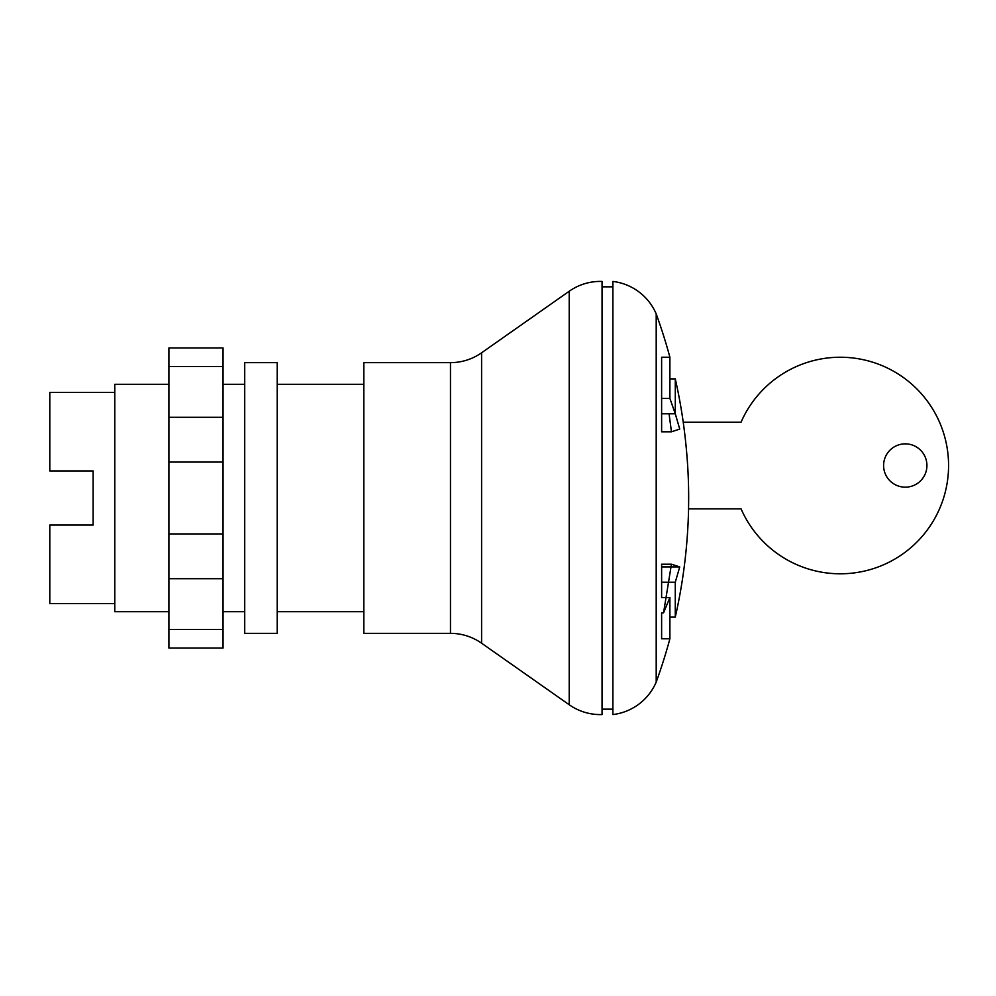 <?xml version="1.0" encoding="UTF-8"?>
<svg xmlns="http://www.w3.org/2000/svg" width="996" height="996" viewBox="0 0 996 996"><rect width="100%" height="100%" fill="white"/><g stroke="black" fill="none" stroke-linecap="round" stroke-linejoin="round"><path stroke-width="1.49" d="M669.897 617.122L675.276 617.122A541.438 541.438 0 0 0 688.572 508.832L741.049 508.832A108.29 108.29 0 0 0 906.746 551.012A108.29 108.29 0 0 0 906.746 380.024A108.29 108.29 0 0 0 741.049 422.204L683.231 422.204A541.438 541.438 0 0 0 675.288 378.891L675.288 413.776L679.733 429.089L671.453 431.803L669.063 413.776M661.618 597.55L661.618 564.209L661.618 597.55L669.897 597.55L669.897 638.785A541.438 541.438 0 0 1 656.202 682.086A54.145 54.145 0 0 1 612.889 714.568L612.889 281.432A54.145 54.145 0 0 1 656.202 313.914A541.438 541.438 0 0 1 669.897 357.228L669.897 398.462L675.288 413.776L661.618 413.776L661.618 357.228L669.897 357.228M481.591 643.204L569.214 704.757A54.145 54.145 0 0 0 602.057 714.568L602.057 281.432A54.145 54.145 0 0 0 569.214 291.243L481.591 352.796A54.145 54.145 0 0 1 450.466 362.644L363.826 362.644L363.826 633.356L450.466 633.356A54.145 54.145 0 0 1 481.591 643.204L481.591 352.796M277.199 498L277.199 362.644L244.717 362.644L244.717 633.356L277.199 633.356L277.199 498M883.601 465.518A21.663 21.663 0 0 0 905.264 487.169A21.663 21.663 0 0 0 926.927 465.518A21.663 21.663 0 0 0 905.264 443.855A21.663 21.663 0 0 0 883.601 465.518M688.535 508.832C689.182 481.068 687.414 452.184 683.231 422.204M661.618 582.237L675.276 582.237L679.733 566.911L671.441 564.209L663.548 612.864L669.897 597.55M675.276 617.122L675.276 582.237M661.618 566.911L679.733 566.911M661.618 564.209L671.441 564.209M669.897 638.785L661.618 638.785L661.618 612.864L663.548 612.864M661.618 413.776L661.618 431.803L661.618 398.462L669.897 398.462M661.618 431.803L671.453 431.803M656.202 682.086L656.202 313.914M244.717 611.706L223.054 611.706M168.909 611.706L114.777 611.706L114.777 384.294L168.909 384.294M244.717 384.294L223.054 384.294M114.777 603.576L49.8 603.576L49.8 525.066L93.114 525.066L93.114 470.934L93.114 525.066M114.777 392.424L49.8 392.424L49.8 470.934L93.114 470.934M168.909 366.478L168.909 648.06L223.054 648.06L223.054 347.94L168.909 347.94L168.909 366.478L223.054 366.478M168.909 629.522L223.054 629.522M168.909 578.701L223.054 578.701M168.909 533.931L223.054 533.931M168.909 462.069L223.054 462.069M168.909 417.299L223.054 417.299M569.214 704.757L569.214 291.243M450.466 633.356L450.466 362.644M612.889 286.836L602.057 286.836M363.826 384.294L277.199 384.294M669.897 378.891L675.288 378.891M277.199 611.706L363.826 611.706M602.057 709.164L612.889 709.164"/></g></svg>
